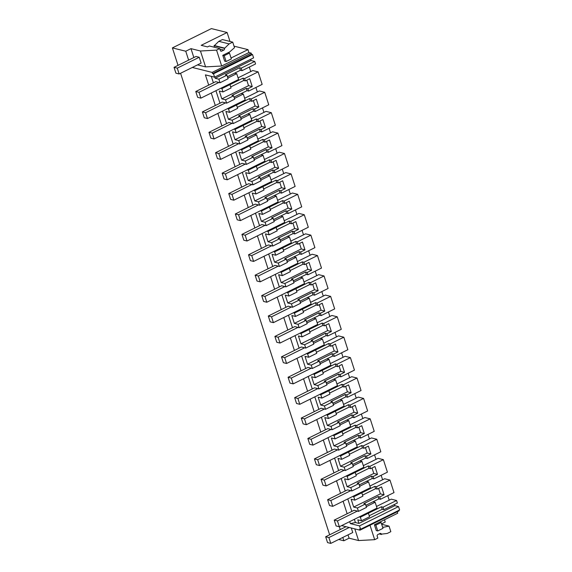 <?xml version="1.0" encoding="UTF-8"?>
<svg xmlns="http://www.w3.org/2000/svg" width="572" height="572" viewBox="0 0 572 572"><rect width="100%" height="100%" fill="white"/><g stroke="black" fill="none" stroke-linecap="round" stroke-linejoin="round"><path stroke-width="0.86" d="M359.516 525.89L398.534 506.592L399.613 509.945L360.603 529.243L359.516 525.89L350.336 523.609L349.692 521.628M329.651 534.799L180.573 73.266M178.028 65.365L172.386 47.898L185.757 51.223L188.631 60.124M338.688 539.482L343.879 540.776L342.8 537.451M340.254 529.55L337.444 520.92L357.343 511.082M341.648 525.604L360.01 530.173L359.638 529L360.603 529.243M347.147 513.727L343.1 501.215M340.555 493.321L336.508 480.809M333.962 472.908L329.915 460.396M327.37 452.502L323.323 439.982M320.778 432.089L316.731 419.576M314.185 411.683L310.138 399.163M307.593 391.269L303.546 378.757M301.001 370.856L296.954 358.344M294.408 350.45L290.361 337.938M287.816 330.037L283.769 317.524M281.224 309.631L277.177 297.118M274.632 289.217L270.585 276.705M268.039 268.811L263.992 256.292M261.447 248.398L257.4 235.886M254.855 227.992L250.808 215.472M248.262 207.579L244.215 195.066M241.67 187.166L237.623 174.653M235.078 166.759L231.031 154.247M228.485 146.346L224.438 133.834M221.893 125.94L217.846 113.428M215.301 105.527L211.254 93.014M208.708 85.121L205.398 74.875L214.579 77.163L213.499 73.809L212.534 73.566L212.155 72.401L192.299 67.46M231.059 57.994L247.976 49.628L248.913 52.545L221.686 66.009L205.591 66.888L200.457 51.001L216.552 50.121L219.691 48.57L209.381 46.003L207.55 46.911L201.187 45.324L227.105 32.504L211.397 28.6L172.386 47.898M227.105 32.504L229.994 41.449M247.976 49.628L234.019 46.153M248.913 52.545L251.172 53.103L212.155 72.401M214.579 77.163L253.596 57.865L252.517 54.512L251.551 54.269L251.172 53.103M254.755 61.447L241.22 68.139L242.035 70.663L255.57 63.971L254.755 61.447L251.051 60.525L250.658 59.316M249.306 67.074L250.758 71.571M258.122 71.872L244.587 78.564L245.338 80.895L249.707 78.729L250.979 82.661L252.245 86.586L247.876 88.753L248.627 91.077L262.162 84.384L258.122 71.872L252.817 70.549L238.059 77.849M255.898 87.48L257.35 91.978M264.714 92.285L251.179 98.977L251.93 101.301L256.299 99.142L257.572 103.067L258.837 107L254.468 109.159L255.219 111.49L268.754 104.79L264.714 92.285L259.409 90.962L244.652 98.255M262.491 107.894L263.942 112.391M271.307 112.691L257.772 119.384L258.523 121.714L262.891 119.548L264.164 123.48L265.429 127.406L261.061 129.572L261.812 131.896L275.346 125.204L271.307 112.691L266.001 111.376L251.244 118.669M269.083 128.3L270.535 132.797M277.899 133.104L264.364 139.797L265.115 142.121L269.483 139.961L270.756 143.894L272.022 147.819L267.653 149.978L268.404 152.309L281.939 145.61L277.899 133.104L272.594 131.782L257.836 139.082M275.675 148.713L277.127 153.21M284.491 153.51L270.956 160.21L271.707 162.534L276.076 160.375L277.348 164.3L278.614 168.232L274.245 170.392L274.996 172.715L288.531 166.023L284.491 153.51L279.186 152.195L264.428 159.488M282.268 169.119L283.719 173.616M291.084 173.924L277.549 180.616L278.299 182.94L282.668 180.781L283.941 184.713L285.206 188.638L280.838 190.798L281.588 193.129L295.123 186.429L291.084 173.924L285.778 172.601L271.021 179.901M288.86 189.532L290.311 194.03M297.676 194.33L284.141 201.029L284.892 203.353L289.26 201.194L290.533 205.119L291.799 209.052L287.43 211.211L288.181 213.535L301.716 206.842L297.676 194.33L292.371 193.014L277.613 200.307M295.452 209.945L296.904 214.443M304.268 214.743L290.733 221.435L291.484 223.766L295.853 221.6L297.125 225.532L298.391 229.458L294.022 231.624L294.773 233.948L308.308 227.256L304.268 214.743L298.963 213.42L284.205 220.72M302.045 230.352L303.496 234.849M310.861 235.149L297.326 241.849L298.076 244.172L302.445 242.013L303.718 245.939L304.983 249.871L300.615 252.03L301.365 254.354L314.9 247.662L310.861 235.149L305.548 233.834L290.798 241.127M308.637 250.765L310.088 255.262M317.453 255.562L303.918 262.255L304.669 264.586L309.037 262.419L310.31 266.352L311.576 270.277L307.207 272.444L307.958 274.767L321.493 268.075L317.453 255.562L312.14 254.24L297.39 261.54M315.229 271.171L316.681 275.668M324.045 275.976L310.51 282.668L311.261 284.992L315.63 282.833L316.902 286.758L318.168 290.69L313.799 292.85L314.55 295.181L328.085 288.481L324.045 275.976L318.733 274.653L303.982 281.946M321.822 291.584L323.273 296.082M330.637 296.382L317.102 303.074L317.853 305.405L322.222 303.239L323.495 307.171L324.76 311.096L320.392 313.263L321.142 315.587L334.677 308.894L330.637 296.382L325.325 295.066L310.575 302.359M328.414 311.99L329.865 316.488M337.23 316.795L323.695 323.487L324.446 325.811L328.814 323.652L330.087 327.584L331.352 331.51L326.984 333.669L327.735 336L341.269 329.3L337.23 316.795L331.917 315.472L317.167 322.772M335.006 332.403L336.458 336.901M343.822 337.201L330.287 343.901L331.038 346.224L335.406 344.065L336.679 347.99L337.945 351.923L333.576 354.082L334.327 356.406L347.862 349.714L343.822 337.201L338.51 335.886L323.759 343.179M341.598 352.81L343.05 357.307M350.414 357.614L336.879 364.307L337.63 366.631L341.999 364.471L343.272 368.404L344.537 372.329L340.168 374.488L340.919 376.819L354.454 370.12L350.414 357.614L345.102 356.292L330.351 363.592M348.191 373.223L349.642 377.72M357.007 378.021L343.472 384.72L344.222 387.044L348.591 384.884L349.864 388.81L351.129 392.742L346.761 394.902L347.511 397.225L361.046 390.533L357.007 378.021L351.694 376.705L336.944 383.998M354.783 393.636L356.234 398.133M363.599 398.434L350.064 405.126L350.815 407.457L355.183 405.291L356.456 409.223L357.722 413.148L353.353 415.315L354.104 417.639L367.639 410.946L363.599 398.434L358.286 397.111L343.536 404.411M361.375 414.042L362.827 418.54M370.191 418.847L356.656 425.539L357.407 427.863L361.776 425.704L363.048 429.629L364.314 433.562L359.945 435.721L360.696 438.045L374.231 431.352L370.191 418.847L364.879 417.524L350.128 424.817M367.968 434.455L369.419 438.953M376.784 439.253L363.249 445.946L363.999 448.276L368.368 446.11L369.641 450.042L370.906 453.968L366.538 456.134L367.288 458.458L380.823 451.766L376.784 439.253L371.471 437.93L356.721 445.231M374.56 454.862L376.011 459.359M383.376 459.666L369.841 466.359L370.592 468.683L374.96 466.523L376.233 470.449L377.499 474.381L373.13 476.54L373.881 478.871L387.416 472.172L383.376 459.666L378.063 458.344L363.313 465.637M381.152 475.275L382.604 479.772M389.968 480.072L376.433 486.765L377.184 489.096L381.553 486.936L382.825 490.862L384.091 494.787L379.722 496.954L380.473 499.277L394.008 492.585L389.968 480.072L384.656 478.757L369.905 486.05M387.744 495.681L389.196 500.178M396.56 500.486L383.026 507.178L383.841 509.702L397.376 503.01L396.56 500.486L391.248 499.163L376.498 506.463M394.437 504.461L394.83 505.669L358.951 523.416L355.412 522.536L354.368 519.312M398.534 506.592L394.83 505.669M360.01 530.173L399.027 510.875L398.848 510.324M374.41 524.753L375.861 525.117L377.742 530.945L376.29 530.587L374.41 524.753L397.712 513.227L397.24 511.754M384.491 519.769L385.228 522.057L381.531 523.88M350.336 523.609L355.412 522.536M382.675 527.427L389.039 526.118L390.833 531.674L387.237 533.454L381.388 534.148A1.287 1.101 -76 0 0 379.965 533.504L377.87 534.541A1.287 1.101 -76 0 0 377.198 536.221L377.813 538.116L374.674 539.675L370.005 525.225M343.879 540.776L349.099 538.188L358.58 540.547L374.674 539.675M349.099 538.188L348.019 534.87M345.474 526.969L345.324 526.519M351.823 511.418L347.776 498.906M345.231 491.005L341.184 478.492M338.638 470.599L334.591 458.086M332.046 450.185L327.999 437.673M325.454 429.779L321.407 417.267M318.861 409.366L314.815 396.854M312.269 388.96L308.222 376.44M305.677 368.547L301.63 356.034M299.084 348.133L295.038 335.621M292.492 327.727L288.445 315.215M285.9 307.314L281.853 294.802M279.308 286.908L275.261 274.396M272.715 266.495L268.668 253.982M266.123 246.089L262.076 233.569M259.531 225.675L255.484 213.163M252.938 205.269L248.892 192.75M246.346 184.856L242.299 172.344M239.754 164.443L235.707 151.93M233.162 144.037L229.115 131.524M226.569 123.623L222.522 111.111M219.977 103.217L215.93 90.705M213.385 82.804L211.297 76.341M252.517 54.512L213.499 73.809M251.551 54.269L212.534 73.566M205.591 66.888L197.519 64.879M193.851 57.536L190.977 48.641L185.757 51.223M200.457 51.001L190.977 48.641M213.957 47.14A1.287 1.101 104 0 0 214.185 45.824L224.496 48.391L229.122 43.901L218.811 41.341L222.408 39.561L232.718 42.128L229.122 43.901M224.496 48.391A1.287 1.101 -76 0 1 223.824 50.071L221.729 51.108A1.287 1.101 -76 0 1 220.306 50.465L219.691 48.57M221.686 66.009L216.552 50.121M232.718 42.128L234.513 47.683L229.701 51.902L222.787 55.32L224.667 61.154L226.119 61.511L231.36 58.923L229.472 53.089L224.238 55.684L226.119 61.511M251.051 60.525L215.179 78.271L214.786 77.063M241.22 68.139L239.611 67.739L225.304 74.818L226.92 75.218L218.883 79.193L220.034 82.747L215.68 81.667L195.781 91.513L199.006 92.314L218.904 82.468M215.179 78.271L218.883 79.193M242.035 70.663L240.426 70.263L227.449 76.684L227.735 77.742M229.765 83.862L230.001 84.584L242.978 78.164L243.729 80.495L230.702 86.937M244.587 78.564L242.978 78.164M248.627 91.077L247.018 90.676L234.041 97.097L234.327 98.155M236.358 104.268L236.593 104.998L249.571 98.577L250.322 100.901L237.294 107.343M251.179 98.977L249.571 98.577M255.219 111.49L253.61 111.09L240.633 117.503L240.919 118.561M242.95 124.682L243.186 125.404L256.163 118.983L256.914 121.314L243.887 127.756M257.772 119.384L256.163 118.983M261.812 131.896L260.203 131.496L247.226 137.916L247.512 138.975M249.542 145.088L249.778 145.817L262.755 139.396L263.506 141.72L250.479 148.162M264.364 139.797L262.755 139.396M268.404 152.309L266.795 151.909L253.818 158.322L254.104 159.381M256.134 165.501L256.37 166.223L269.348 159.81L270.098 162.133L257.071 168.576M270.956 160.21L269.348 159.81M274.996 172.715L273.387 172.315L260.41 178.736L260.696 179.794M262.727 185.907L262.963 186.636L275.94 180.216L276.691 182.54L263.663 188.982M277.549 180.616L275.94 180.216M281.588 193.129L279.98 192.728L267.002 199.142L267.288 200.2M269.319 206.32L269.555 207.043L282.532 200.629L283.283 202.953L270.256 209.395M284.141 201.029L282.532 200.629M288.181 213.535L286.572 213.134L273.595 219.555L273.881 220.613M275.911 226.734L276.147 227.456L289.125 221.035L289.875 223.366L276.848 229.808M290.733 221.435L289.125 221.035M294.773 233.948L293.164 233.548L280.187 239.968L280.473 241.026M282.504 247.14L282.74 247.862L295.717 241.448L296.468 243.772L283.44 250.214M297.326 241.849L295.717 241.448M301.365 254.354L299.757 253.954L286.779 260.374L287.065 261.433M289.096 267.553L289.332 268.275L302.309 261.854L303.06 264.185L290.033 270.627M303.918 262.255L302.309 261.854M307.958 274.767L306.349 274.367L293.372 280.788L293.658 281.846M295.688 287.959L295.924 288.688L308.901 282.268L309.652 284.591L296.625 291.034M310.51 282.668L308.901 282.268M314.55 295.181L312.941 294.78L299.964 301.194L300.25 302.252M302.281 308.372L302.517 309.094L315.494 302.674L316.245 305.005L303.217 311.447M317.102 303.074L315.494 302.674M321.142 315.587L319.533 315.186L306.556 321.607L306.842 322.665M308.873 328.778L309.109 329.508L322.086 323.087L322.837 325.411L309.81 331.853M323.695 323.487L322.086 323.087M327.735 336L326.126 335.6L313.149 342.013L313.435 343.071M315.465 349.192L315.701 349.914L328.678 343.5L329.429 345.824L316.402 352.266M330.287 343.901L328.678 343.5M334.327 356.406L332.718 356.006L319.741 362.426L320.027 363.485M322.057 369.598L322.293 370.327L335.271 363.906L336.021 366.23L322.994 372.672M336.879 364.307L335.271 363.906M340.919 376.819L339.31 376.419L326.333 382.832L326.619 383.891M328.65 390.011L328.886 390.733L341.863 384.32L342.614 386.643L329.586 393.086M343.472 384.72L341.863 384.32M347.511 397.225L345.903 396.825L332.925 403.246L333.211 404.304M335.242 410.424L335.478 411.146L348.455 404.726L349.206 407.057L336.179 413.499M350.064 405.126L348.455 404.726M354.104 417.639L352.495 417.238L339.518 423.659L339.804 424.717M341.834 430.83L342.07 431.553L355.048 425.139L355.798 427.463L342.771 433.905M356.656 425.539L355.048 425.139M360.696 438.045L359.087 437.644L346.11 444.065L346.396 445.123M348.427 451.244L348.663 451.966L361.64 445.545L362.391 447.876L349.363 454.318M363.249 445.946L361.64 445.545M367.288 458.458L365.68 458.058L352.702 464.478L352.988 465.536M355.019 471.65L355.255 472.379L368.232 465.958L368.983 468.282L355.956 474.724M369.841 466.359L368.232 465.958M373.881 478.871L372.272 478.471L359.295 484.884L359.581 485.943M361.611 492.063L361.847 492.785L374.824 486.364L375.575 488.695L362.548 495.137M376.433 486.765L374.824 486.364M380.473 499.277L378.864 498.877L365.887 505.298L366.173 506.356M368.204 512.469L368.439 513.198L381.417 506.778L382.232 509.302L369.205 515.744M383.026 507.178L381.417 506.778M359.223 516.909L360.353 517.195L368.389 513.22L369.541 516.781L361.504 520.749L357.8 519.834L358.951 523.416M383.841 509.702L382.232 509.302M220.785 88.302L221.915 88.581L223.001 91.942L219.298 91.019L221.836 98.877L225.54 99.8L226.626 103.16L222.272 102.081L202.374 111.919L205.598 112.72L225.497 102.881M360.353 517.195L361.504 520.749M352.631 496.503L353.761 496.782L354.847 500.142L351.144 499.22L353.682 507.078L357.386 508L358.472 511.361L354.118 510.281L334.22 520.12L337.444 520.92M373.13 476.54L371.521 476.14L357.214 483.218L358.83 483.619L350.793 487.594L351.88 490.955L347.526 489.868L327.627 499.713L330.852 500.514L350.75 490.669M350.793 487.594L347.09 486.672L344.551 478.814L348.255 479.736L347.168 476.376L355.205 472.401L356.292 475.761L348.255 479.736M346.039 476.09L347.168 476.376M366.538 456.134L364.929 455.734L350.622 462.805L352.238 463.206L344.201 467.181L345.288 470.541L340.933 469.462L321.035 479.3L324.26 480.101L344.158 470.263M344.201 467.181L340.497 466.259L337.959 458.401L341.663 459.323L340.576 455.963L348.613 451.987L349.699 455.348L341.663 459.323M339.446 455.684L340.576 455.963M359.945 435.721L358.337 435.321L344.029 442.392L345.645 442.792L337.609 446.768L338.695 450.128L334.341 449.049L314.443 458.894L317.667 459.695L337.566 449.849M337.609 446.768L333.905 445.853L331.367 437.995L335.07 438.91L333.984 435.549L342.02 431.581L343.107 434.942L335.07 438.91M332.854 435.271L333.984 435.549M353.353 415.315L351.744 414.914L337.437 421.986L339.053 422.386L331.016 426.362L332.103 429.722L327.749 428.642L307.85 438.481L311.075 439.282L330.973 429.443M331.016 426.362L327.313 425.439L324.774 417.581L328.478 418.504L327.391 415.143L335.428 411.168L336.515 414.528L328.478 418.504M326.262 414.864L327.391 415.143M346.761 394.902L345.152 394.501L330.845 401.573L332.461 401.973L324.424 405.948L325.511 409.309L321.157 408.229L301.258 418.075L304.483 418.876L324.381 409.03M324.424 405.948L320.72 405.026L318.182 397.168L321.886 398.091L320.799 394.73L328.836 390.755L329.922 394.115L321.886 398.091M319.669 394.451L320.799 394.73M340.168 374.488L338.56 374.088L324.252 381.166L325.868 381.567L317.832 385.542L318.919 388.903L314.564 387.816L294.666 397.662L297.89 398.462L317.789 388.624M317.832 385.542L314.128 384.62L311.59 376.762L315.294 377.684L314.207 374.324L322.243 370.349L323.33 373.709L315.294 377.684M313.077 374.045L314.207 374.324M333.576 354.082L331.967 353.682L317.66 360.753L319.276 361.154L311.24 365.129L312.326 368.49L307.972 367.41L288.073 377.255L291.298 378.056L311.197 368.211M311.24 365.129L307.536 364.207L304.998 356.349L308.701 357.271L307.614 353.911L315.651 349.935L316.738 353.296L308.701 357.271M306.485 353.632L307.614 353.911M326.984 333.669L325.375 333.269L311.068 340.347L312.684 340.748L304.647 344.723L305.734 348.083L301.38 346.997L281.481 356.842L284.706 357.643L304.604 347.797M304.647 344.723L300.943 343.801L298.405 335.943L302.109 336.865L301.022 333.505L309.059 329.529L310.146 332.89L302.109 336.865M299.892 333.219L301.022 333.505M320.392 313.263L318.783 312.863L304.476 319.934L306.091 320.334L298.055 324.31L299.142 327.67L294.787 326.591L274.889 336.429L278.114 337.23L298.012 327.391M298.055 324.31L294.351 323.387L291.813 315.529L295.517 316.452L294.43 313.091L302.466 309.116L303.553 312.476L295.517 316.452M293.3 312.812L294.43 313.091M313.799 292.85L312.19 292.449L297.883 299.528L299.499 299.928L291.463 303.896L292.549 307.257L288.195 306.177L268.297 316.023L271.521 316.824L291.42 306.978M291.463 303.896L287.759 302.981L285.221 295.123L288.924 296.046L287.838 292.685L295.874 288.71L296.961 292.07L288.924 296.046M286.708 292.399L287.838 292.685M307.207 272.444L305.598 272.043L291.291 279.115L292.907 279.515L284.87 283.49L285.957 286.851L281.603 285.771L261.704 295.61L264.929 296.41L284.827 286.572M284.87 283.49L281.167 282.568L278.628 274.71L282.332 275.632L281.245 272.272L289.282 268.297L290.369 271.657L282.332 275.632M280.116 271.993L281.245 272.272M300.615 252.03L299.006 251.63L284.699 258.701L286.315 259.102L278.278 263.077L279.365 266.438L275.01 265.358L255.112 275.203L258.337 276.004L278.235 266.159M278.278 263.077L274.574 262.162L272.036 254.304L275.74 255.219L274.653 251.859L282.69 247.89L283.776 251.251L275.74 255.219M273.523 251.58L274.653 251.859M294.022 231.624L292.414 231.224L278.106 238.295L279.722 238.696L271.686 242.671L272.772 246.031L268.418 244.952L248.52 254.79L251.744 255.591L271.643 245.753M271.686 242.671L267.982 241.749L265.444 233.891L269.147 234.813L268.061 231.453L276.097 227.477L277.184 230.838L269.147 234.813M266.931 231.174L268.061 231.453M287.43 211.211L285.821 210.811L271.514 217.882L273.13 218.282L265.093 222.258L266.18 225.618L261.826 224.539L241.927 234.384L245.152 235.185L265.05 225.339M265.093 222.258L261.39 221.335L258.851 213.478L262.555 214.4L261.468 211.039L269.505 207.064L270.592 210.424L262.555 214.4M260.339 210.761L261.468 211.039M280.838 190.798L279.229 190.397L264.922 197.476L266.538 197.876L258.501 201.852L259.588 205.212L255.234 204.125L235.335 213.971L238.56 214.772L258.458 204.926M258.501 201.852L254.797 200.929L252.259 193.071L255.963 193.994L254.876 190.633L262.913 186.658L263.999 190.018L255.963 193.994M253.746 190.354L254.876 190.633M274.245 170.392L272.637 169.991L258.329 177.063L259.945 177.463L251.909 181.438L252.996 184.799L248.641 183.719L228.743 193.565L231.967 194.366L251.866 184.52M251.909 181.438L248.205 180.516L245.667 172.658L249.371 173.581L248.284 170.22L256.32 166.245L257.407 169.605L249.371 173.581M247.154 169.941L248.284 170.22M267.653 149.978L266.044 149.578L251.737 156.656L253.353 157.057L245.317 161.032L246.403 164.393L242.049 163.306L222.15 173.152L225.375 173.952L245.274 164.107M245.317 161.032L241.613 160.11L239.075 152.252L242.778 153.174L241.691 149.814L249.728 145.839L250.815 149.199L242.778 153.174M240.562 149.528L241.691 149.814M261.061 129.572L259.452 129.172L245.145 136.243L246.761 136.644L238.724 140.619L239.811 143.98L235.457 142.9L215.558 152.738L218.783 153.539L238.681 143.701M238.724 140.619L235.02 139.697L232.482 131.839L236.186 132.761L235.099 129.401L243.136 125.425L244.223 128.786L236.186 132.761M233.969 129.122L235.099 129.401M254.468 109.159L252.86 108.759L238.553 115.837L240.168 116.238L232.132 120.206L233.219 123.566L228.864 122.487L208.966 132.332L212.191 133.133L232.089 123.287M232.132 120.206L228.428 119.291L225.89 111.433L229.594 112.355L228.507 108.995L236.543 105.019L237.63 108.38L229.594 112.355M227.377 108.709L228.507 108.995M358.58 540.547L354.804 528.878M351.287 527.999L352.752 532.532L330.773 543.4L327.549 542.599L325.668 536.765L328.886 537.566L330.773 543.4M174.045 67.339L196.024 56.464L199.242 57.264L201.13 63.099L179.15 73.967L175.926 73.166L174.045 67.339L177.263 68.139L179.15 73.967M214.185 45.824L218.811 41.341M224.388 48.055L214.078 45.495M226.92 75.218L228.071 78.772L220.034 82.747M239.611 67.739L240.426 70.263M235.435 72.73L235.657 73.402M245.338 80.895L243.729 80.495M221.915 88.581L229.951 84.606L231.038 87.966L223.001 91.942M252.245 86.586L248.541 85.664L246.768 80.187M225.54 99.8L233.576 95.824L231.96 95.424L246.267 88.353L247.018 90.676M247.876 88.753L246.267 88.353M248.541 85.664L221.836 98.877M242.028 93.143L242.249 93.808M251.93 101.301L250.322 100.901M258.837 107L255.133 106.077L253.36 100.593M255.133 106.077L228.428 119.291M252.86 108.759L253.61 111.09M248.62 113.549L248.841 114.221M258.523 121.714L256.914 121.314M265.429 127.406L261.726 126.491L259.953 121.007M261.726 126.491L235.02 139.697M259.452 129.172L260.203 131.496M255.212 133.962L255.434 134.627M265.115 142.121L263.506 141.72M272.022 147.819L268.318 146.897L266.545 141.413M268.318 146.897L241.613 160.11M266.044 149.578L266.795 151.909M261.804 154.376L262.026 155.041M271.707 162.534L270.098 162.133M278.614 168.232L274.91 167.31L273.137 161.826M274.91 167.31L248.205 180.516M272.637 169.991L273.387 172.315M268.397 174.782L268.618 175.447M278.299 182.94L276.691 182.54M285.206 188.638L281.503 187.716L279.729 182.232M281.503 187.716L254.797 200.929M279.229 190.397L279.98 192.728M274.989 195.195L275.211 195.86M284.892 203.353L283.283 202.953M291.799 209.052L288.095 208.129L286.322 202.645M288.095 208.129L261.39 221.335M285.821 210.811L286.572 213.134M281.581 215.601L281.803 216.273M291.484 223.766L289.875 223.366M298.391 229.458L294.687 228.535L292.914 223.059M294.687 228.535L267.982 241.749M292.414 231.224L293.164 233.548M288.174 236.014L288.395 236.679M298.076 244.172L296.468 243.772M304.983 249.871L301.28 248.949L299.506 243.465M301.28 248.949L274.574 262.162M299.006 251.63L299.757 253.954M294.766 256.42L294.98 257.093M304.669 264.586L303.06 264.185M311.576 270.277L307.872 269.355L306.099 263.878M307.872 269.355L281.167 282.568M305.598 272.043L306.349 274.367M301.358 276.834L301.573 277.499M311.261 284.992L309.652 284.591M318.168 290.69L314.464 289.768L312.691 284.284M314.464 289.768L287.759 302.981M312.19 292.449L312.941 294.78M307.95 297.247L308.165 297.912M317.853 305.405L316.245 305.005M324.76 311.096L321.056 310.181L319.283 304.697M321.056 310.181L294.351 323.387M318.783 312.863L319.533 315.186M314.543 317.653L314.757 318.318M324.446 325.811L322.837 325.411M331.352 331.51L327.649 330.587L325.876 325.103M327.649 330.587L300.943 343.801M325.375 333.269L326.126 335.6M321.135 338.066L321.35 338.731M331.038 346.224L329.429 345.824M337.945 351.923L334.241 351.001L332.468 345.517M334.241 351.001L307.536 364.207M331.967 353.682L332.718 356.006M327.727 358.472L327.942 359.137M337.63 366.631L336.021 366.23M344.537 372.329L340.833 371.407L339.06 365.923M340.833 371.407L314.128 384.62M338.56 374.088L339.31 376.419M334.32 378.886L334.534 379.551M344.222 387.044L342.614 386.643M351.129 392.742L347.426 391.82L345.652 386.336M347.426 391.82L320.72 405.026M345.152 394.501L345.903 396.825M340.912 399.292L341.127 399.964M350.815 407.457L349.206 407.057M357.722 413.148L354.018 412.226L352.245 406.749M354.018 412.226L327.313 425.439M351.744 414.914L352.495 417.238M347.504 419.705L347.719 420.37M357.407 427.863L355.798 427.463M364.314 433.562L360.61 432.639L358.837 427.155M360.61 432.639L333.905 445.853M358.337 435.321L359.087 437.644M354.097 440.111L354.311 440.783M363.999 448.276L362.391 447.876M370.906 453.968L367.203 453.053L365.429 447.569M367.203 453.053L340.497 466.259M364.929 455.734L365.68 458.058M360.689 460.524L360.903 461.189M370.592 468.683L368.983 468.282M377.499 474.381L373.795 473.459L372.022 467.975M373.795 473.459L347.09 486.672M371.521 476.14L372.272 478.471M367.281 480.938L367.496 481.603M377.184 489.096L375.575 488.695M384.091 494.787L380.387 493.872L378.614 488.388M379.722 496.954L378.113 496.553L363.806 503.625L365.422 504.025L357.386 508M353.682 507.078L380.387 493.872M378.113 496.553L378.864 498.877M353.761 496.782L361.797 492.807L362.884 496.167L354.847 500.142M373.873 501.344L374.088 502.009M368.389 513.22L367.26 512.941M381.495 534.484L379.157 533.898M389.039 526.118L381.667 524.288M383.204 527.162L382.539 526.998M229.951 84.606L228.821 84.327M365.422 504.025L366.509 507.385L358.472 511.361M361.797 492.807L360.667 492.528M351.88 490.955L359.917 486.979L358.83 483.619M355.205 472.401L354.075 472.114M345.288 470.541L353.324 466.566L352.238 463.206M348.613 451.987L347.483 451.708M338.695 450.128L346.732 446.153L345.645 442.792M342.02 431.581L340.891 431.295M332.103 429.722L340.14 425.747L339.053 422.386M335.428 411.168L334.298 410.889M325.511 409.309L333.548 405.333L332.461 401.973M328.836 390.755L327.706 390.476M318.919 388.903L326.955 384.927L325.868 381.567M322.243 370.349L321.114 370.07M312.326 368.49L320.363 364.514L319.276 361.154M315.651 349.935L314.521 349.656M305.734 348.083L313.771 344.108L312.684 340.748M309.059 329.529L307.929 329.25M299.142 327.67L307.178 323.695L306.091 320.334M302.466 309.116L301.337 308.837M292.549 307.257L300.586 303.289L299.499 299.928M295.874 288.71L294.744 288.424M285.957 286.851L293.994 282.875L292.907 279.515M289.282 268.297L288.152 268.018M279.365 266.438L287.401 262.462L286.315 259.102M282.69 247.89L281.56 247.605M272.772 246.031L280.809 242.056L279.722 238.696M276.097 227.477L274.968 227.198M266.18 225.618L274.217 221.643L273.13 218.282M269.505 207.064L268.375 206.785M259.588 205.212L267.625 201.237L266.538 197.876M262.913 186.658L261.783 186.379M252.996 184.799L261.032 180.823L259.945 177.463M256.32 166.245L255.191 165.966M246.403 164.393L254.44 160.417L253.353 157.057M249.728 145.839L248.598 145.553M239.811 143.98L247.848 140.004L246.761 136.644M243.136 125.425L242.006 125.146M233.219 123.566L241.255 119.598L240.168 116.238M236.543 105.019L235.414 104.733M226.626 103.16L234.663 99.185L233.576 95.824M366.273 506.663L375.146 502.273L373.051 501.751M334.22 520.12L336.1 525.954L339.325 526.755L377.034 508.108L375.146 502.273M359.681 486.257L368.554 481.867L366.459 481.345M327.627 499.713L329.508 505.541L332.732 506.349L370.442 487.694L368.554 481.867M332.732 506.349L330.852 500.514M353.088 465.844L361.962 461.454L359.867 460.932M321.035 479.3L322.915 485.135L326.14 485.935L363.849 467.288L361.962 461.454M326.14 485.935L324.26 480.101M346.496 445.431L355.369 441.041L353.274 440.526M314.443 458.894L316.323 464.721L319.548 465.522L357.257 446.875L355.369 441.041M319.548 465.522L317.667 459.695M339.904 425.025L348.777 420.634L346.682 420.113M307.85 438.481L309.731 444.315L312.955 445.116L350.665 426.462L348.777 420.634M312.955 445.116L311.075 439.282M333.312 404.611L342.185 400.221L340.09 399.699M301.258 418.075L303.139 423.902L306.363 424.703L344.072 406.056L342.185 400.221M306.363 424.703L304.483 418.876M326.719 384.205L335.592 379.815L333.497 379.293M294.666 397.662L296.546 403.496L299.771 404.297L337.48 385.642L335.592 379.815M299.771 404.297L297.89 398.462M320.127 363.792L329 359.402L326.905 358.88M288.073 377.255L289.954 383.083L293.179 383.883L330.888 365.236L329 359.402M293.179 383.883L291.298 378.056M313.535 343.386L322.408 338.996L320.313 338.474M281.481 356.842L283.362 362.677L286.586 363.477L324.295 344.823L322.408 338.996M286.586 363.477L284.706 357.643M306.942 322.973L315.815 318.583L313.721 318.061M274.889 336.429L276.769 342.263L279.994 343.064L317.703 324.417L315.815 318.583M279.994 343.064L278.114 337.23M300.35 302.567L309.223 298.176L307.128 297.654M268.297 316.023L270.177 321.85L273.402 322.651L311.111 304.004L309.223 298.176M273.402 322.651L271.521 316.824M293.758 282.153L302.631 277.763L300.536 277.241M261.704 295.61L263.585 301.444L266.809 302.245L304.518 283.598L302.631 277.763M266.809 302.245L264.929 296.41M287.165 261.74L296.039 257.35L293.944 256.835M255.112 275.203L256.992 281.031L260.217 281.832L297.926 263.184L296.039 257.35M260.217 281.832L258.337 276.004M280.573 241.334L289.446 236.944L287.351 236.422M248.52 254.79L250.4 260.625L253.625 261.425L291.334 242.771L289.446 236.944M253.625 261.425L251.744 255.591M273.981 220.921L282.854 216.531L280.759 216.009M241.927 234.384L243.808 240.211L247.032 241.012L284.742 222.365L282.854 216.531M247.032 241.012L245.152 235.185M267.389 200.515L276.262 196.125L274.167 195.603M235.335 213.971L237.216 219.805L240.44 220.606L278.149 201.952L276.262 196.125M240.44 220.606L238.56 214.772M260.796 180.101L269.669 175.711L267.574 175.189M228.743 193.565L230.623 199.392L233.848 200.193L271.557 181.546L269.669 175.711M233.848 200.193L231.967 194.366M254.204 159.695L263.077 155.305L260.982 154.783M222.15 173.152L224.031 178.986L227.256 179.787L264.965 161.132L263.077 155.305M227.256 179.787L225.375 173.952M247.612 139.282L256.485 134.892L254.39 134.37M215.558 152.738L217.439 158.573L220.663 159.374L258.372 140.726L256.485 134.892M220.663 159.374L218.783 153.539M241.019 118.869L249.892 114.486L247.798 113.964M208.966 132.332L210.846 138.159L214.071 138.96L251.78 120.313L249.892 114.486M214.071 138.96L212.191 133.133M234.427 98.463L243.3 94.073L241.205 93.551M202.374 111.919L204.254 117.753L207.479 118.554L245.188 99.907L243.3 94.073M207.479 118.554L205.598 112.72M227.835 78.049L236.708 73.659L234.613 73.137M195.781 91.513L197.662 97.34L200.886 98.141L238.595 79.494L236.708 73.659M200.886 98.141L199.006 92.314M346.031 526.698L325.668 536.765M377.742 530.945L382.975 528.356L381.095 522.522L375.861 525.117M328.886 537.566L349.256 527.498M381.095 522.522L379.644 522.164M177.263 68.139L199.242 57.264M222.787 55.32L224.238 55.684M229.472 53.089L228.021 52.731M219.862 49.092L223.824 50.071M220.47 50.801L221.729 51.108M381.388 534.148L379.572 533.697"/></g></svg>
